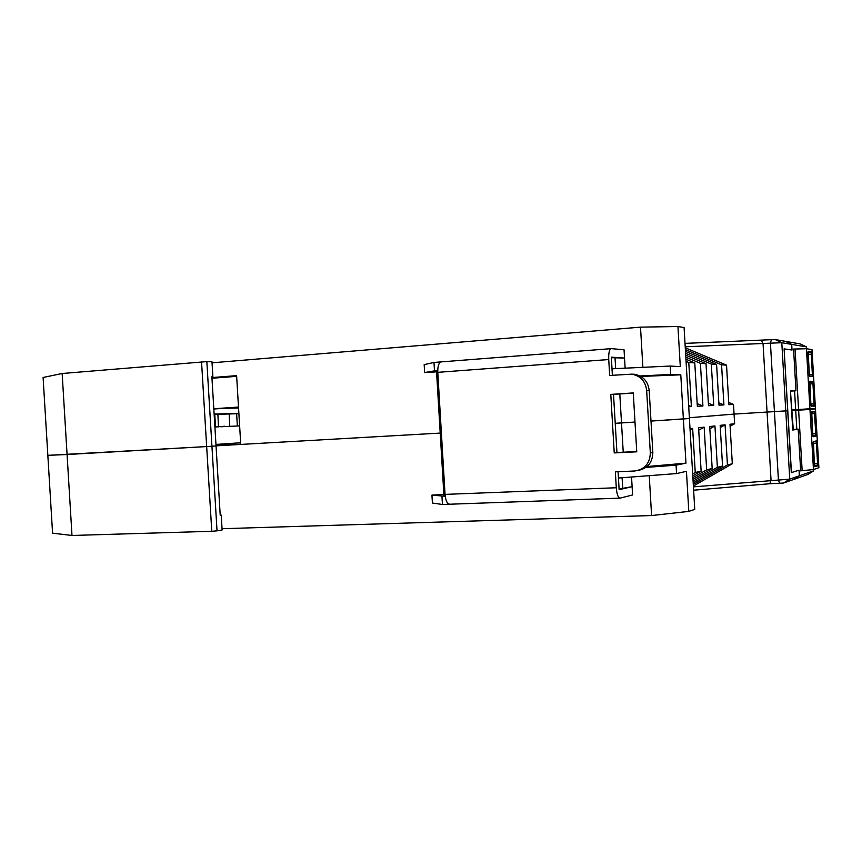 <?xml version="1.0" encoding="UTF-8"?>
<svg xmlns="http://www.w3.org/2000/svg" width="862" height="862" viewBox="0 0 862 862"><rect width="100%" height="100%" fill="white"/><g stroke="black" fill="none" stroke-linecap="round" stroke-linejoin="round"><path stroke-width="1.29" d="M631.803 374.183L634.206 374.248C642.966 375.821 647.955 381.176 649.183 390.303L646.651 390.324C645.422 381.133 640.401 375.746 631.598 374.162L609.671 375.466L608.734 359.54L437.777 372.341L445.051 494.389C445.697 500.8 447.303 504.076 449.889 504.216L619.724 498.139M646.651 390.324L650.325 452.906C649.905 463.497 644.636 469.531 634.518 471.008L615.349 471.837L616.287 487.752L445.051 494.389M614.24 452.916L610.792 394.397L633.279 392.932L636.749 451.817L614.24 452.916L616.944 452.518L613.518 394.365L633.29 393.072M437.777 372.341C437.637 366.318 438.726 362.837 441.053 361.9L611.007 348.657M618.076 471.719L619.131 489.702L632.115 486.664L619.088 488.991M631.544 477.02L632.6 494.96L620.123 498.128C618.162 497.945 616.89 494.486 616.287 487.752M443.855 494.4L431.937 495.122L445.223 496.253M612.386 375.272L611.32 357.148L624.541 358.075L624.045 349.778L611.309 348.636L441.053 361.9M649.183 390.303L652.836 452.496L650.325 452.906M638.257 470.404C647.685 468.443 652.545 462.474 652.836 452.496M636.738 451.548L616.944 452.518M437.745 370.326L424.643 372.546L436.56 371.856M441.01 361.9L433.985 362.449L434.47 370.574M433.985 362.449L424.169 364.637L424.643 372.546M613.518 394.365L610.792 394.397M608.734 359.54C608.518 353.215 609.294 349.584 611.029 348.657M449.371 504.238L442.432 504.485L441.958 496.372M442.432 504.485L432.412 503.031L431.937 495.122M718.843 402.856L723.918 404.924L718.983 405.172L716.591 364.454L711.322 364.076L713.736 405.442L708.489 405.7L706.032 363.71L700.407 363.311L702.918 405.991L697.326 406.271L694.783 362.913L685.936 359.228M728.724 402.479L733.497 404.429L728.853 404.666L726.537 365.154L721.569 364.809L685.376 349.595M211.923 377.578L236.608 375.638L240.746 444.436L440.213 433.09L216.039 445.837M62.15 373.505L67.074 454.511L47.841 455.351L43.1 377.481L62.15 373.505L206.837 361.609L211.977 361.771L212.882 376.662L211.88 376.791M212.882 376.662L211.869 376.651L216.05 445.966L206.665 446.57L216.05 445.966L220.219 515.25L221.222 515.099L222.116 529.979L217.03 530.841L206.837 361.609M236.651 376.338L211.966 378.267M685.592 353.301L711.322 364.076M685.484 351.394L716.591 364.454M215.953 444.426L240.649 442.766L215.953 444.426M220.834 426.765L239.636 425.893M224.799 426.237L214.907 427.046M238.494 407.058L213.808 408.75M640.875 376.446L680.786 374.808L683.372 418.986L689.417 418.479L684.083 327.538L677.941 326.526L640.509 327.14L212.041 362.816M685.01 343.388L771.393 339.682L770.434 343.173L685.215 346.804M733.497 404.429L734.068 414.094L787.706 410.765L784.097 348.884L792.027 350.037L791.704 344.391L785.314 341.32L775.175 339.542L771.393 339.682M213.819 409.008L238.515 407.317M640.509 327.14L642.88 367.341M680.786 374.808L670.733 374.453L670.237 366.048L680.301 366.63L677.941 326.526M445.158 495.672L443.941 495.715L436.506 370.854L437.734 370.768M685.268 347.795L726.537 365.154M806.433 346.858L800.367 343.96L785.314 341.32L791.704 344.391L781.791 342.72L770.434 343.173L774.432 411.637L767.061 412.058L763.064 343.733L761.426 340.447M218.495 426.873L217.892 414.32L229.173 413.965L229.766 426.356M214.778 414.417L215.543 427.013M237.352 426L236.619 413.728M217.892 414.32L214.142 414.439M238.893 413.663L229.173 413.965M238.871 413.318L214.121 414.083M238.558 408.006L222.827 408.394M71.988 535.474L52.571 533.169L47.841 455.351L206.665 446.57L211.772 531.294L71.988 535.474L67.074 454.511L206.665 446.57L201.546 361.814M723.918 404.924L721.569 364.809M689.374 417.725L734.068 414.094L689.374 417.725M686.066 361.35L688.781 362.482L694.783 362.913M688.781 362.482L691.378 406.573L688.727 406.713M688.652 405.474L691.378 406.573M625.133 368.182L624.541 358.075L611.352 357.676M440.223 433.295L441.409 433.23L440.223 433.295M615.005 357.407L615.662 368.624M670.237 366.048L612.009 368.796M647.017 466.536L685.969 463.153L683.372 418.986L650.993 421.065L689.417 418.479L694.75 509.377L688.803 511.392L686.443 471.331L676.562 473.572L676.067 465.178L645.929 467.409M619.8 393.956L621.502 422.843L615.22 423.339L635.003 422.068L621.502 422.843L623.237 452.205M640.013 375.972L670.733 374.453M697.164 403.664L702.918 405.991M708.348 403.244L713.736 405.442M685.818 357.213L700.407 363.311M706.032 363.71L685.699 355.198M693.382 486.049L732.312 463.767L729.995 424.266L734.629 423.748L734.068 414.094L767.061 412.058L771.048 480.349L769.798 483.733L783.558 483.032L793.374 479.563L799.365 475.792L799.042 470.135L799.365 475.792L793.374 479.563L808.006 474.402M769.798 483.733L693.63 490.198M222.04 528.708L651.597 515.551L688.803 511.392M211.772 531.294L217.03 530.841M622.752 488.851L622.095 477.742M784.097 348.905L791.456 472.591L799.042 470.135L791.316 472.635L787.706 410.765L774.432 411.637L778.429 480.069L693.436 486.868M685.969 463.153L676.067 465.178M216.028 445.611L240.735 444.199M649.248 475.662L651.597 515.551M618.442 478.022L676.562 473.572M220.209 515.067L221.222 515.099M690.02 428.737L692.66 428.446L690.085 429.869M693.199 482.849L722.55 466.073L720.169 425.365L725.082 424.815L727.431 464.92L693.285 484.444M725.082 424.815L720.287 427.498M693.091 481.147L717.367 467.29L714.943 425.947L709.846 428.791M714.943 425.947L709.717 426.539L712.174 468.519L692.994 479.455M692.671 473.971L695.246 472.516L692.66 428.446M695.246 472.516L701.129 471.126L692.789 475.867M712.174 468.519L706.657 469.822L704.157 427.153L698.586 427.778L701.129 471.126M722.55 466.073L717.367 467.29M732.312 463.767L727.431 464.92M704.157 427.153L698.726 430.17M692.886 477.667L706.657 469.822M779.787 483.356L778.429 480.069L789.754 479.11L813.642 470.846L813.609 469.499M730.114 426.281L734.629 423.748M792.684 429.028L793.223 428.985L790.519 391.801M806.53 346.912L791.704 344.391L792.027 350.037L784.237 348.894M800.679 470.846L798.19 429.157L792.749 430.03L790.454 390.842L795.96 390.788L790.476 391.132M795.96 390.788L793.579 349.056M798.19 429.157L792.706 429.438M809.935 408.847L806.433 348.733L812.015 349.638L815.43 408.383L792.113 409.946M806.433 348.733L793.525 349.067M813.469 469.542L809.968 409.45L815.463 408.965L818.889 467.7L813.469 469.542L800.626 470.846M809.968 409.45L792.146 410.56M818.889 467.689L815.463 408.976L792.135 410.258M783.558 483.032L789.754 479.11L785.778 410.937L781.791 342.72L775.175 339.542M807.974 474.423L813.642 470.846L813.566 469.51M806.53 348.744L806.423 346.858L800.367 343.96M795.055 348.991L798.589 409.569M809.677 382.028L810.862 404.084L809.914 381.252L813.114 381.349L813.631 383.719L814.568 406.217L811.131 406.013M814.568 406.217L811.088 405.83L813.933 405.668L814.105 403.869L810.862 404.062L811.379 406.465M809.149 374.517L812.381 374.291L812.844 376.608L811.907 354.153L811.39 351.728L808.157 351.243L809.386 376.004M812.844 376.608L809.633 376.457M809.687 383.967L812.931 383.762L814.105 403.869L814.795 403.825M809.666 382.168L812.554 381.974L809.687 381.909M813.631 383.719L812.931 383.762L813.114 381.349M794.57 390.874L795.669 409.741M807.899 352.58L810.819 352.364L807.931 351.933M813.071 374.259L812.381 374.291L811.207 354.185L811.907 354.153M807.963 354.411L811.207 354.185L811.39 351.728M798.632 410.183L802.156 470.727M813.2 442.389L814.374 464.489L813.426 441.57L816.583 440.859L817.09 443.143L818.038 465.728L814.892 466.762L814.385 464.489L814.892 466.762M812.597 433.898L815.84 433.737L815.678 435.569L812.769 435.709L816.314 436.129L815.366 413.588L814.859 411.26L811.681 411.562L812.888 436.312M816.314 436.129L813.146 436.765M814.321 463.444L817.564 463.303L817.402 465.157L814.45 465.286L817.391 465.157L814.579 466.083L817.402 465.157L818.038 465.728M813.168 443.348L816.4 443.197L817.564 463.303L818.264 463.239M817.09 443.143L816.4 443.197L816.034 441.484M816.583 440.859L813.222 442.109M795.701 410.355L796.8 429.222M816.54 433.683L815.84 433.737L814.288 411.885L811.465 412.165M811.433 413.814L815.366 413.588M814.288 411.885L814.859 411.26M815.667 435.569L812.844 436.129L815.678 435.569M634.206 374.248L631.598 374.162M806.563 348.754L806.466 346.955M807.92 351.998L809.364 375.951M812.015 349.638L815.43 408.383M810.862 404.084L811.11 405.959M812.23 376.058L809.364 375.907M811.444 412.359L812.877 436.269"/></g></svg>
